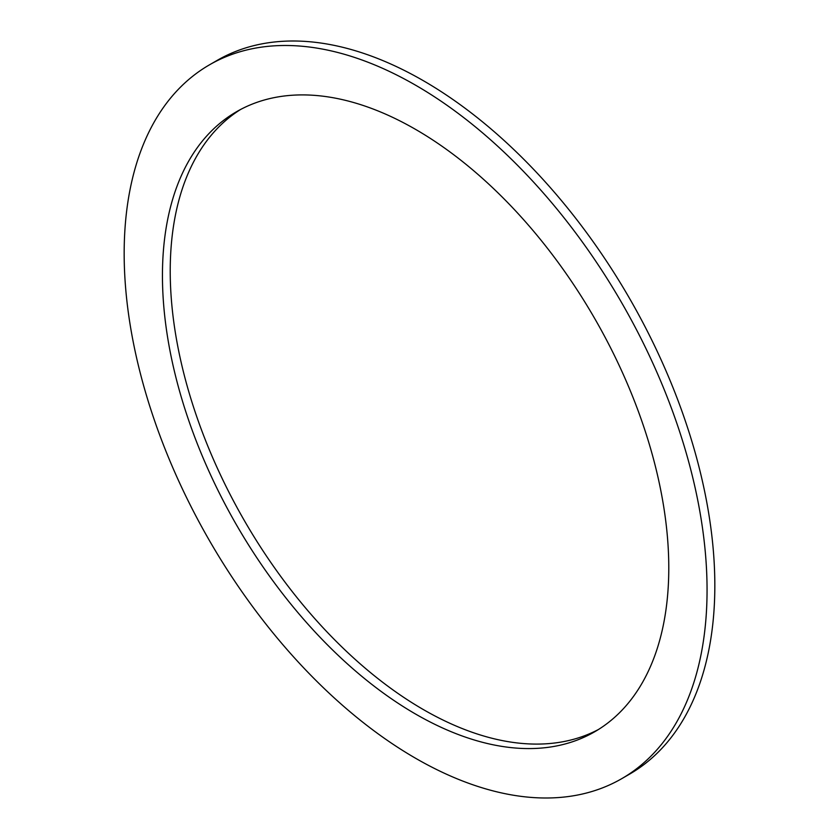 <?xml version="1.0" encoding="UTF-8"?>
<svg xmlns="http://www.w3.org/2000/svg" width="839" height="839" viewBox="0 0 839 839"><rect width="100%" height="100%" fill="white"/><g stroke="black" fill="none" stroke-linecap="round" stroke-linejoin="round"><path stroke-width="1.26" d="M598.469 729.49A358.033 206.709 60 0 1 423.391 709.595A358.033 206.709 60 0 1 190.558 397.623A358.033 206.709 60 0 1 240.531 109.51M415.609 714.073A358.033 206.709 60 0 1 181.717 398.577A358.033 206.709 60 0 1 236.598 111.681A358.033 206.709 60 0 1 415.609 129.405A358.033 206.709 60 0 1 649.512 444.911A358.033 206.709 60 0 1 594.631 731.807A358.033 206.709 60 0 1 415.609 714.073M415.609 85.211A412.159 237.961 60 0 1 684.876 448.414A412.159 237.961 60 0 1 621.699 778.686A412.159 237.961 60 0 1 415.609 758.278A412.159 237.961 60 0 1 146.353 395.075A412.159 237.961 60 0 1 209.53 64.802A412.159 237.961 60 0 1 415.609 85.211M209.53 64.802L217.301 60.314A412.159 237.961 60 0 1 423.391 80.722A412.159 237.961 60 0 1 692.647 443.925A412.159 237.961 60 0 1 629.47 774.198L621.699 778.686"/></g></svg>
